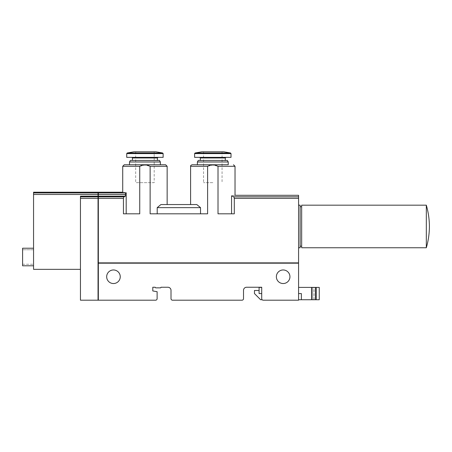 <?xml version="1.0" encoding="UTF-8"?>
<svg xmlns="http://www.w3.org/2000/svg" width="452" height="452" viewBox="0 0 452 452"><rect width="100%" height="100%" fill="white"/><g stroke="black" fill="none" stroke-linecap="round" stroke-linejoin="round"><path stroke-width="0.34" stroke-dasharray="2.26 1.69" d="M298.58 293.568L298.58 287.399L298.58 299.738L298.58 287.399L298.58 293.568L301.36 293.568L298.58 293.568L301.36 293.568L301.36 299.738L298.58 299.738L311.852 299.738L298.58 299.738M298.58 263.177L298.58 300.201L263.256 300.201A1.542 1.542 0 0 1 261.714 298.659L261.714 293.568L259.092 293.568L261.714 293.568L261.714 287.399L261.714 298.659A1.542 1.542 0 0 0 262.154 299.738A1.542 1.542 0 0 1 261.714 298.659L261.714 287.246L246.594 287.246A3.085 3.085 0 0 0 243.509 290.331L243.509 298.659A1.542 1.542 0 0 1 241.967 300.201L172.545 300.201A1.542 1.542 0 0 1 171.003 298.659L171.003 290.331A3.085 3.085 0 0 0 167.918 287.246L160.985 287.246A0.616 0.616 0 0 1 160.37 287.862L155.833 287.862A0.616 0.616 0 0 1 155.217 287.246L152.799 287.246L152.799 290.947L157.121 291.709L157.121 298.659A1.542 1.542 0 0 1 155.578 300.201L98.344 300.201L98.344 263.177L98.344 299.891L98.344 263.177L298.58 263.177M120.249 276.754A6.786 6.786 0 0 0 110.068 270.878A6.786 6.786 0 0 0 110.068 282.63A6.786 6.786 0 0 0 120.249 276.754M289.941 276.754A6.786 6.786 0 0 0 279.76 270.878A6.786 6.786 0 0 0 279.76 282.63A6.786 6.786 0 0 0 289.941 276.754M190.597 166.296L207.609 166.296L207.609 213.813L150.132 213.813L157.211 213.813L150.132 213.813L150.132 166.296L167.15 166.296M200.53 207.643L157.211 207.643L160.918 204.558L196.823 204.558L190.597 204.558L196.823 204.558L200.53 207.643L200.53 213.813L157.211 213.813L200.53 213.813M122.718 166.296L139.736 166.296L139.736 213.813L123.441 213.813L126.187 213.813L123.441 213.813L123.441 198.349L98.344 198.349L98.344 196.179L125.385 196.179L123.916 196.823L123.441 198.349M126.187 192.738C121.588 192.055 121.588 192.055 126.187 192.738L126.187 213.813M98.344 198.349L98.344 262.872L298.275 262.872L98.344 262.872L98.344 198.614L98.344 262.872L298.58 262.872L298.58 198.349L234.3 198.349L234.3 213.813L218.011 213.813L231.56 213.813L218.011 213.813L218.011 166.296L235.023 166.296M231.56 195.823C236.153 195.14 236.153 195.14 231.56 195.823L231.56 213.813L234.3 213.813L231.56 213.813M157.211 207.643L157.211 213.813M98.344 196.179L98.344 192.213M98.344 194.479L125.385 194.479L125.385 196.179M125.385 194.479L125.729 192.942L98.344 192.942M298.58 198.349L298.58 195.304M234.3 198.349L233.825 196.823L298.58 196.823M298.58 226.463L298.58 205.174L298.58 226.463M139.736 166.296L144.934 165.065L150.132 166.296M207.609 166.296L212.813 165.065L218.011 166.296M261.714 287.399L259.092 287.399L259.092 293.568L259.092 290.483L254.465 290.483L254.465 293.568L260.635 299.738L262.154 299.738M261.714 293.568L259.092 293.568L259.092 290.483M311.852 287.399L298.58 287.399L312.744 287.399L311.852 287.399L311.852 299.738L312.744 299.738L311.852 299.738L311.852 287.399M319.253 299.738L311.541 299.738L311.541 287.399L298.58 287.399M301.36 299.738L301.36 293.568L301.36 299.738L311.541 299.738L311.541 287.399L319.253 287.399M312.744 287.399L314.01 287.399L312.744 287.399L312.744 299.738L314.01 299.738L312.744 299.738L312.744 287.399M311.541 299.738L311.541 287.399M212.813 164.754L197.383 164.754L212.813 164.754M129.509 164.754L124.26 164.754M160.358 161.98L129.509 161.98M159.471 160.437L130.396 160.437M132.436 160.437L157.426 160.437L132.436 160.437M131.82 157.352L158.047 157.352L131.82 157.352M163.138 157.352L126.729 157.352M155.9 151.799L133.967 151.799M154.188 151.799L135.679 151.799L154.188 151.799L154.188 182.653L135.679 182.653L154.188 182.653M228.237 161.98L197.383 161.98M227.345 160.437L198.275 160.437M212.813 160.437L200.315 160.437L212.813 160.437M212.813 157.352L199.699 157.352L212.813 157.352M231.012 157.352L194.609 157.352M223.774 151.799L201.846 151.799M212.813 151.799L203.553 151.799L212.813 151.799M212.813 182.653L203.553 182.653L212.813 182.653M98.344 198.614L98.344 192.524L98.344 198.614L98.039 198.614L98.039 197.089L98.039 299.891L98.039 198.614M98.039 196.456L98.039 194.755L98.039 196.456L98.344 196.456M98.039 193.219L98.039 194.755L98.039 192.524L98.344 193.219M98.039 300.201L98.039 196.179L80.45 196.179L80.45 300.201L98.039 300.201M80.45 269.347L33.555 269.347L33.555 194.479L98.039 194.479L98.039 196.179M98.039 194.479L98.039 192.213M298.275 262.872L298.275 263.177M98.344 299.891L98.039 299.891M33.555 194.479L33.555 192.213M300.122 247.752L300.122 205.174M300.122 226.463L300.122 206.717L300.122 226.463M301.665 247.752L301.665 205.174M426.315 247.752L426.315 205.174M33.555 265.799L33.555 248.216L33.555 265.799L22.6 265.799L22.6 248.216L33.555 248.216M22.6 249.758L33.555 249.758L33.555 264.256L33.555 249.758L22.6 249.758L22.6 264.256L22.6 249.758M22.6 264.256L33.555 264.256L22.6 264.256M123.916 196.823L98.344 196.823M316.264 299.738L316.264 287.399M315.394 299.738L315.394 287.399M157.426 157.968L132.436 157.968M163.138 153.59L126.729 153.59M162.624 152.985L127.238 152.985M225.305 157.968L200.315 157.968M231.012 153.59L194.609 153.59M230.503 152.985L195.117 152.985M98.344 194.755L98.039 194.755M98.344 197.089L98.039 197.089M33.555 192.942L98.039 192.942M98.039 196.823L80.45 196.823M98.039 198.349L80.45 198.349M314.01 299.738L314.01 287.399M135.679 151.799L135.679 182.653M203.553 151.799L203.553 182.653M222.068 151.799L222.068 182.653"/><path stroke-width="0.68" d="M298.58 263.177L298.58 300.201L263.256 300.201A1.542 1.542 0 0 1 261.714 298.659L261.714 287.246L246.594 287.246A3.085 3.085 0 0 0 243.509 290.331L243.509 298.659A1.542 1.542 0 0 1 241.967 300.201L172.545 300.201A1.542 1.542 0 0 1 171.003 298.659L171.003 290.331A3.085 3.085 0 0 0 167.918 287.246L160.985 287.246A0.616 0.616 0 0 1 160.37 287.862L155.833 287.862A0.616 0.616 0 0 1 155.217 287.246L152.799 287.246L152.799 290.947L157.121 291.709L157.121 298.659A1.542 1.542 0 0 1 155.578 300.201L98.344 300.201L98.344 263.177L298.58 263.177M120.249 276.754A6.786 6.786 0 0 0 110.068 270.878A6.786 6.786 0 0 0 110.068 282.63A6.786 6.786 0 0 0 120.249 276.754M289.941 276.754A6.786 6.786 0 0 0 279.76 270.878A6.786 6.786 0 0 0 279.76 282.63A6.786 6.786 0 0 0 289.941 276.754M200.53 213.813L200.53 207.643L196.823 204.558L160.918 204.558L157.211 207.643L157.211 213.813M207.609 166.296L207.609 213.813L150.132 213.813L150.132 166.296C146.685 164.483 143.222 164.483 139.736 166.296L139.736 213.813L123.441 213.813L123.441 198.349L123.916 196.823L125.385 196.179L98.344 196.179L98.344 262.872L298.58 262.872L298.58 198.349L234.3 198.349L234.3 213.813L218.011 213.813L218.011 166.296C214.564 164.483 211.101 164.483 207.609 166.296L190.597 166.296L190.597 204.558M126.187 192.738L125.729 192.942L126.187 192.738C121.588 192.055 121.588 192.055 126.187 192.738L126.187 213.813M231.56 195.823L233.825 196.823L231.56 195.823C236.153 195.14 236.153 195.14 231.56 195.823L231.56 213.813M139.736 166.296L122.718 166.296L122.718 192.213L98.344 192.213L98.344 194.479L125.385 194.479L125.385 196.179M98.344 192.942L125.729 192.942L125.385 194.479M218.011 166.296L235.023 166.296L235.023 195.304L298.58 195.304L298.58 198.349M298.58 196.823L233.825 196.823L234.3 198.349M298.58 293.568L301.36 293.568L301.36 299.738L311.541 299.738L311.541 287.399L319.253 287.399L319.253 299.738L316.264 299.738L316.264 287.399M261.714 293.568L259.092 293.568L259.092 287.399L261.714 287.399M298.58 287.399L311.541 287.399M311.541 299.738L316.264 299.738M298.58 299.738L301.36 299.738M259.092 290.483L254.465 290.483L254.465 293.568L260.635 299.738L262.154 299.738M98.344 196.179L98.344 194.479M228.237 164.754L192.14 164.754L197.383 164.754L197.383 161.98L228.237 161.98L228.237 164.754L197.383 164.754M129.509 161.98L160.358 161.98L159.471 160.437L130.396 160.437L129.509 161.98L129.509 164.754L165.607 164.754L124.26 164.754L122.718 166.296M200.53 207.643L157.211 207.643M132.436 160.437L132.436 157.968L157.426 157.968L158.047 157.352M131.82 157.352L132.436 157.968M126.729 153.59L126.729 157.352L163.138 157.352L163.138 153.59L162.624 152.985L127.238 152.985L126.729 153.59L163.138 153.59M127.238 152.985L133.967 151.799L155.9 151.799L162.624 152.985M197.383 161.98L198.275 160.437L227.345 160.437L228.237 161.98M194.609 153.59L194.609 157.352L231.012 157.352L231.012 153.59L230.503 152.985L195.117 152.985L194.609 153.59L231.012 153.59M195.117 152.985L201.846 151.799L223.774 151.799L230.503 152.985M80.45 269.347L33.555 269.347L33.555 192.213L98.039 192.213L98.039 300.201L80.45 300.201L80.45 196.179L98.039 196.179M98.344 196.456L98.039 196.456M98.344 299.891L98.039 299.891M298.275 262.872L298.275 263.177M298.58 205.174L300.122 205.174L300.122 247.752L298.58 247.752M426.315 205.174L301.665 205.174L301.665 247.752L426.315 247.752C428.338 240.797 429.366 233.701 429.4 226.463C429.366 219.22 428.338 212.124 426.315 205.174L426.315 247.752M33.555 265.799L22.6 265.799L22.6 248.216L33.555 248.216M167.15 204.558L167.15 166.296L150.132 166.296M123.916 196.823L98.344 196.823M123.441 198.349L98.344 198.349M315.394 299.738L315.394 287.399M200.315 160.437L200.315 157.968L225.305 157.968L225.921 157.352M98.344 198.614L98.039 198.614M98.344 197.089L98.039 197.089M98.344 194.755L98.039 194.755M98.344 193.219L98.039 193.219M98.039 198.349L80.45 198.349M33.555 194.479L98.039 194.479M33.555 192.942L98.039 192.942M98.039 196.823L80.45 196.823M190.597 166.296C190.36 165.782 190.874 165.268 192.14 164.754M235.023 166.296L233.481 164.754M167.15 166.296L165.607 164.754M160.358 164.754L160.358 161.98M157.426 160.437L157.426 157.968M225.305 160.437L225.305 157.968M200.315 157.968L199.699 157.352M98.344 192.524L98.039 192.524M300.122 246.21L301.665 246.21M300.122 206.717L301.665 206.717"/></g></svg>
